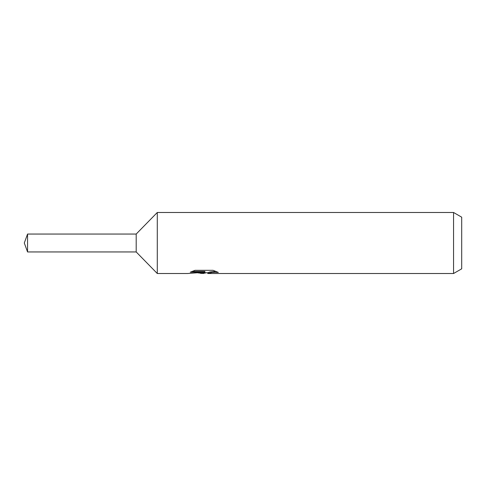 <?xml version="1.0" encoding="UTF-8"?>
<svg xmlns="http://www.w3.org/2000/svg" width="486" height="486" viewBox="0 0 486 486"><rect width="100%" height="100%" fill="white"/><g stroke="black" fill="none" stroke-linecap="round" stroke-linejoin="round"><path stroke-width="0.73" d="M192.098 271.395L204.898 271.395L204.898 272.196L187.493 273.515L157.288 273.515L136.195 251.948L136.195 234.052L157.288 212.485L453.56 212.485L461.7 217.181L461.7 268.819L453.56 273.515L207.911 273.515L207.741 272.713L209.891 271.972L216.051 271.413M157.288 273.515L157.288 212.485M206.277 272.755L203.069 273.515L197.741 272.834M203.063 273.515L203.774 272.956L200.9 273.515M453.56 273.515L453.56 212.485M204.898 272.196L190.263 272.196L195.026 270.319L213.081 270.319L218.323 272.415L212.248 272.354L207.741 273.472M203.774 272.312L203.774 272.956M198.835 272.755L203.282 272.36M136.195 251.948L27.556 251.948L24.3 243L27.556 234.052L136.195 234.052M27.556 251.948L27.556 234.052M203.774 272.755L207.741 272.755"/></g></svg>
